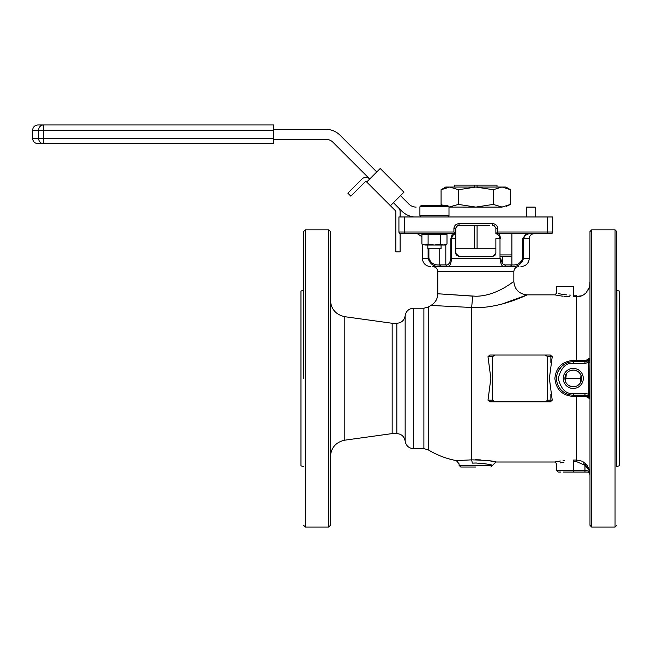 <?xml version="1.0" encoding="UTF-8"?>
<svg xmlns="http://www.w3.org/2000/svg" width="652" height="652" viewBox="0 0 652 652"><rect width="100%" height="100%" fill="white"/><g stroke="black" fill="none" stroke-linecap="round" stroke-linejoin="round"><path stroke-width="0.98" d="M428.234 378.437L428.234 449.856C436.962 455.137 446.335 458.723 456.367 460.605L471.641 459.856L471.641 307.483L430.931 305.446L428.234 307.01L428.234 378.437M431.746 305.478L433.824 305.584M434.045 305.592L437.573 305.772M437.981 305.788L442.089 305.992M443.45 306.065L448.071 306.293M457.386 460.556L456.367 460.605L459.098 463.89L459.098 465.357L492.529 465.357C491.526 464.583 485.952 463.8 475.813 463.01L472.333 463.107L471.641 459.856C485.716 460.19 493.792 460.915 495.87 462.007C493.776 460.907 485.699 460.19 471.641 459.856L459.041 460.475M475.813 266.611L440.402 266.603C433.996 266.929 429.896 264.142 428.111 258.249L428.894 258.249L428.894 248.811L428.894 258.249C430.785 263.196 434.403 265.421 439.75 264.932L440.287 264.94L441.062 266.611C427.459 266.611 427.459 266.611 441.062 266.611M513.279 266.611L512.708 266.611M583.295 472.04L588.308 472.04L589.978 473.662L589.587 469.978L586.164 464.126L581.804 461.111L576.612 460.043L576.612 396.457L586.164 396.579L589.587 398.6L589.978 362.504L589.587 358.266L586.164 360.287L576.612 360.409L576.612 296.823C580.264 296.799 583.45 295.446 586.164 292.748L589.587 286.896L589.978 283.481M589.97 283.807L589.954 284.223M589.587 286.904L588.316 289.928M586.164 292.748L584.119 294.476M581.739 295.788L573.263 296.823C549.603 294.688 549.603 294.688 573.263 296.823L573.263 286.497L556.547 286.497L556.547 293.188L554.876 294.859L555.471 294.981M616.727 378.437L616.727 231.509L616.727 378.437M303.653 378.437L303.653 231.509L303.653 378.437M475.813 467.028L460.768 467.028L475.813 467.028M472.333 463.107C455.055 464.126 455.055 464.126 472.333 463.107L476.751 463.018M502.35 303.971L527.215 294.859L554.876 294.859M471.641 307.483C498.275 309.341 526.897 294.916 527.215 294.859C526.865 294.924 498.275 309.35 471.641 307.483L472.724 296.13L437.785 293.767L475.813 296.236C496.661 296.147 513.89 280.947 513.841 281.485C513.898 280.955 496.661 296.13 475.813 296.236M550.345 401.836L489.88 401.836L487.989 400.165L490.858 378.437L487.989 356.701L489.88 355.03L545.325 355.03L547.688 356.701L547.688 400.165L545.325 401.836L494.892 401.836L492.529 400.165L492.529 356.701L494.892 355.03L550.345 355.03L552.236 356.701L549.367 378.437L552.236 400.165L550.345 401.836L545.325 401.836M586.164 396.579L584.966 395.153L573.263 395.153L573.263 396.457C562.163 395.471 556.034 389.456 554.876 378.437C556.042 367.41 562.171 361.404 573.263 360.409L576.612 360.409L576.612 361.721M555.797 295.046L556.295 295.144M556.311 295.152L561.535 296.016M561.796 296.057L563.108 296.22M564.453 296.367L565.292 296.448M566.262 296.538L569.709 296.75M551.038 233.677A1.671 1.671 0 0 0 552.709 232.006L497.729 232.006L495.887 233.677L551.038 233.677A1.671 1.671 0 0 0 552.709 232.006L552.709 216.961L398.926 216.961L398.926 232.006A1.671 1.671 0 0 0 400.597 233.677L455.748 233.677L453.906 232.006L404.305 232.006A1.671 0.595 90 0 0 404.9 233.677L400.597 233.677L398.926 232.006L404.305 232.006L404.305 216.961M453.906 232.006L453.906 228.665C454.216 225.6 455.903 223.929 458.959 223.652L492.676 223.652C495.732 223.938 497.419 225.608 497.729 228.665L495.87 228.665L495.87 233.766C498.022 234.068 499.399 235.706 500.002 238.697L495.87 238.697L495.87 253.237L492.529 256.578L495.43 254.908M489.603 225.323L459.098 225.323L489.603 225.323M495.797 227.955L494.387 225.885L492.529 225.323L492.676 223.652M495.789 253.978L495.87 253.237M573.263 388.462A10.033 10.033 0 0 1 563.238 378.437A10.033 10.033 0 0 1 573.263 368.404A10.033 10.033 0 0 1 583.295 378.437A10.033 10.033 0 0 1 573.263 388.462M573.263 370.075A8.354 8.354 0 0 0 564.909 378.437A8.354 8.354 0 0 0 573.263 386.791A8.354 8.354 0 0 0 581.625 378.437A8.354 8.354 0 0 0 573.263 370.075L570.068 370.711M568.625 371.485L567.354 372.52M566.319 373.783L565.545 381.632M566.311 383.074L567.354 384.338M568.617 385.381L571.625 386.628M563.238 472.04L573.263 472.04C553.866 472.04 553.866 472.04 573.263 472.04L588.308 472.04L589.465 470.369L584.966 465.267L576.612 461.673L573.263 461.673C551.706 463.865 551.706 463.865 573.263 461.673L573.263 460.043C549.603 462.178 549.603 462.178 573.263 460.043L576.612 460.043L576.612 461.673M591.649 527.036L589.978 525.357L589.978 231.509L591.649 229.838L591.649 527.036L615.056 527.036L615.056 229.838L591.649 229.838M396.84 433.596C401.526 433.979 404.297 436.49 405.153 441.119L405.153 315.755C404.297 320.377 401.526 322.887 396.84 323.27L396.84 433.596L392.162 433.596L392.162 323.27L344.81 316.701L344.81 440.173C335.902 442.113 331.094 447.631 330.393 456.726M328.722 527.036L328.722 229.838L330.393 231.509L330.393 525.357L328.722 527.036L305.323 527.036L303.653 525.357M303.653 290.295L300.971 291.012L300.971 465.854L303.653 466.571M576.612 295.193L573.263 295.193C551.706 293.009 551.706 293.009 573.263 295.193L576.612 295.193L576.612 296.823M570.867 295.152L569.31 295.079M566.727 294.883L563.972 294.565M563.719 294.533L560.296 293.979M559.367 293.799L558.519 293.628M564.436 460.499L563.108 460.646M560.418 461.005L557.965 461.412M557.819 461.437L556.319 461.714M555.781 461.82L554.876 462.007L556.547 463.678L556.547 470.369L584.966 470.369L584.966 465.267L586.164 464.126M560.312 462.887L563.972 462.301M583.19 463.751L584.917 465.21M581.82 461.119L584.102 462.382M585.659 465.772L587.729 467.663M587.77 467.704L588.569 468.723M587.313 465.463L587.859 466.213M589.595 469.986L584.966 470.369L584.966 472.04M556.547 470.369L558.226 472.04L559.18 472.04M559.318 472.04L560.802 472.04M573.263 386.791L576.466 386.155M577.908 385.389L579.172 384.346M580.207 383.083L580.989 375.234M580.215 373.792L579.18 372.528M577.916 371.493L574.901 370.238M586.164 360.287L584.966 361.721L584.966 363.392L573.263 363.392L573.263 361.721L584.966 361.721A5.012 5.012 0 0 0 589.465 358.918L584.966 361.721M567.322 362.814L564.412 364.256M563.98 364.541L561.641 366.424M561.445 366.611L558.006 371.616M589.587 398.6L589.465 397.956A5.012 5.012 0 0 0 584.966 395.153L589.465 397.956L588.308 394.37L588.308 362.496L589.978 362.504M584.966 395.153L584.966 393.474L573.263 393.474L573.263 395.153A16.716 16.716 0 0 1 556.547 378.437A16.716 16.716 0 0 1 573.263 361.721L573.263 360.409M589.587 358.266L588.308 362.496L584.966 363.392M589.978 394.362L584.966 393.474M522.676 259.04L522.741 238.697L522.741 258.249L523.523 258.249C521.763 264.133 517.664 266.912 511.233 266.603L510.565 266.611L511.347 264.94L506.091 264.94L504.607 266.611L447.019 266.611L445.813 264.932L439.75 264.932L439.75 248.811M510.565 266.611C524.167 266.611 524.167 266.611 510.565 266.611L504.355 266.603L505.822 264.932C503.328 265.421 501.641 263.196 500.76 258.249L500.002 258.249L500.002 238.697L500.76 238.697L499.261 233.677M504.355 266.603C502.089 266.929 500.638 264.142 500.002 258.249L451.632 258.249C451.005 264.133 449.554 266.912 447.28 266.603L447.305 266.603M511.233 266.603L511.885 264.932L511.885 233.677M523.523 238.689L523.523 238.697C524.738 235.274 527.256 233.603 531.07 233.677L530.263 233.718M534.143 233.677C531.127 234.003 529.457 235.674 529.139 238.697L523.523 238.697L523.523 258.249L529.302 258.249C528.813 263.327 526.025 266.114 520.948 266.611M526.066 233.677L522.741 238.697L523.523 238.697M405.511 233.677L404.9 233.677M432.692 264.851L434.346 265.576M428.111 258.249L428.111 248.811L428.111 258.249L422.325 258.249C422.822 263.327 425.609 266.114 430.687 266.611M420.564 233.677L423.172 234.035M502.358 263.245L502.35 256.578L507.615 256.578M503.458 264.223L504.232 264.614M448.739 266.13L449.277 265.714M500.002 256.578L511.885 256.578M450.874 256.578L451.632 256.578L450.874 256.578M492.529 256.578L459.098 256.578L455.756 253.237L455.756 233.718M455.756 253.237L456.204 254.908L459.098 256.578M547.33 216.961L547.33 232.006A1.671 0.595 90 0 1 546.735 233.677L546.123 233.677M455.829 227.988L455.756 238.697L451.632 238.697L451.632 258.249L450.874 258.249C449.994 263.196 448.307 265.421 445.813 264.932L447.019 266.611M457.574 225.69L456.775 226.268M456.53 226.529L456.033 227.344M453.906 228.665L455.756 228.665L456.742 226.301L459.098 225.323L458.959 223.652M452.374 233.677L450.874 238.697L451.632 238.697C452.227 235.714 453.605 234.068 455.756 233.766M450.874 238.697L450.874 258.249M446.922 266.611L446.074 266.611M437.296 266.611L436.807 266.611M518.862 266.611C515.813 266.904 514.143 268.575 513.841 271.623L437.785 271.623C437.492 268.575 435.821 266.904 432.773 266.611L445.903 266.611M447.826 294.435L443.352 294.133M479.171 463.099L481.347 463.27M482.529 463.393L487.631 464.183M487.712 464.2L489.717 464.64M490.516 464.827L491.233 465.006M490.858 467.028L495.87 462.007L490.157 460.915M488.87 460.719L488.258 460.63M480.369 459.872L475.52 459.758M552.236 400.165L547.688 400.165M489.88 401.836L494.892 401.836M489.88 355.03L494.892 355.03M552.236 356.701L547.688 356.701M616.89 466.441L619.4 465.764L619.4 291.102L616.89 290.425L616.727 466.441M550.867 394.224L550.867 400.165M581.625 378.437L564.909 378.437M550.867 356.701L550.867 362.642M273.636 139.3L325.796 139.3A10.188 10.188 0 0 1 333.001 142.283L369.717 178.998A5.477 5.477 0 0 0 361.974 178.998L347.834 193.139L350.833 196.146L364.973 182.006A1.231 1.231 0 0 1 366.717 182.006L380.222 168.493L403.938 192.21L390.434 205.722L366.717 182.006L395.503 210.792A1.231 1.231 0 0 1 395.87 211.664L395.87 251.851L400.116 251.851L400.116 233.612M32.6 130.278L32.6 138.338L38.615 138.338L38.615 130.278L32.6 130.278C32.918 127.05 34.686 125.282 37.906 124.964L273.636 124.964L43.456 124.964L43.456 138.338L273.636 138.338L273.636 143.652L43.456 143.652L273.636 143.652M273.636 124.964L273.636 130.278L38.615 130.278A5.306 4.841 -90 0 1 43.456 124.964M43.456 143.652L37.906 143.652L43.456 143.652A5.306 4.841 -90 0 1 38.615 138.338L43.456 138.338L43.456 143.652M273.636 138.338L273.636 130.278M273.636 129.316L325.707 129.316A20.383 20.383 0 0 1 340.116 135.29L376.774 171.949M526.351 216.961L526.351 207.1L535.162 207.1L535.162 216.961M400.116 216.961L400.116 211.664A5.477 5.477 0 0 0 398.511 207.792L401.828 211.109A20.383 20.383 0 0 0 414.101 216.961M416.147 207.1A10.188 10.188 0 0 1 408.943 204.117L400.491 195.665M393.433 202.715L398.511 207.792M475.813 187.042L493.189 189.732L501.869 187.042L449.758 187.042L458.446 189.732L475.813 187.042M458.446 189.732L458.446 204.41L448.992 207.075L501.869 207.1L510.557 204.41L510.557 189.732L502.187 187.042M458.446 204.41L475.813 207.1L493.189 204.41L502.187 207.1M441.078 189.732L449.758 187.042L445.732 187.042L441.078 189.732L441.078 204.41L443.156 205.502L441.078 204.41M493.189 189.732L493.189 204.41M510.557 189.732L505.903 187.042L501.869 187.042M506.278 206.374L510.557 204.41M437.231 205.502L447.712 205.502L448.992 206.774L419.904 206.774L421.184 205.502L437.231 205.502M427.541 205.502L439.831 205.502M441.355 205.502L435.968 205.502M441.07 245.046L441.07 248.811L427.826 248.811L427.826 245.046L425.006 245.046L428.103 244.076L434.379 245.046L425.006 245.046L421.901 244.076L421.901 234.647L428.103 234.647L428.103 244.076M445.316 245.046L443.816 245.046L446.995 244.076L445.316 245.046M446.995 244.076L446.995 234.647L440.646 234.647L440.646 244.076L443.816 245.046L434.379 245.046L440.646 244.076M440.646 234.647L428.103 234.647M455.756 248.811L495.87 248.811M454.591 185.119L454.591 187.042L454.623 185.119L474.55 185.119L474.55 187.042M474.55 225.323L474.55 248.811M474.55 185.119L497.003 185.119L497.003 187.042M477.085 248.811L477.085 225.323M477.085 187.042L477.085 185.119M405.153 441.119C406.009 445.74 408.78 448.25 413.466 448.641L423.89 448.641L423.89 308.233L428.234 307.01M413.466 448.641L413.466 308.233L423.89 308.233M328.722 229.838L305.323 229.838L305.323 527.036M500.002 254.908L511.885 254.908M573.263 461.673L573.263 472.04M573.263 393.474C566.156 394.33 561.136 389.317 558.226 378.437C561.136 367.549 566.156 362.536 573.263 363.392M573.263 396.457L576.612 396.457L576.612 395.153M522.741 258.249C520.858 263.196 517.24 265.421 511.885 264.932M520.109 262.748L520.695 262.3M520.801 262.202L521.323 261.688M521.69 261.248L522.529 259.635M445.813 244.761L445.813 264.932M439.741 264.932L440.402 266.603M450.874 254.908L451.632 254.908M497.729 232.006L497.729 228.665M487.989 400.165L492.529 400.165M492.529 356.701L487.989 356.701M421.184 216.961L419.904 215.69L448.992 215.69L448.992 206.774M589.84 283.4L589.978 281.485M615.056 527.036L616.727 525.357M344.81 316.701C335.902 314.753 331.094 309.235 330.393 300.14M459.098 465.357L460.768 467.028M513.841 271.623L513.841 281.485C514.632 289.61 519.09 294.068 527.215 294.859M396.84 323.27L392.162 323.27M305.323 229.838L303.653 231.509M392.162 433.596L344.81 440.173M405.153 315.755C406.009 311.126 408.78 308.616 413.466 308.233M423.89 448.641L428.234 449.856M615.056 229.838L616.727 231.509M589.978 475.381L589.84 473.474L588.186 472.04M529.302 238.07L529.302 258.249M422.325 244.313L422.325 258.249M421.901 236.676L417.313 233.677M437.785 271.623L437.785 293.767C437.614 298.893 435.324 302.789 430.931 305.446M554.876 462.007L495.87 462.007M32.6 138.338C32.918 141.565 34.686 143.334 37.906 143.652M448.992 215.69L447.712 216.961M419.904 215.69L419.904 206.774M441.07 234.418L441.07 233.677M427.826 234.492L427.826 233.677"/></g></svg>
